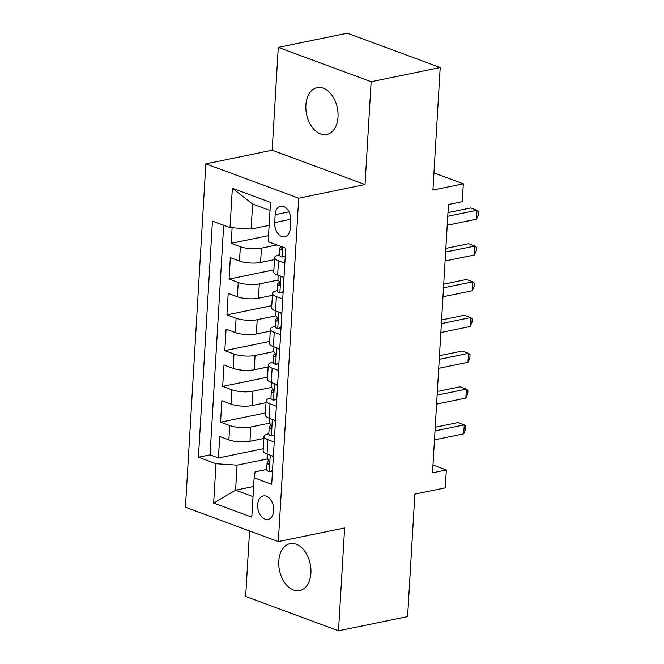 <?xml version="1.0" encoding="UTF-8"?>
<svg xmlns="http://www.w3.org/2000/svg" width="664" height="664" viewBox="0 0 664 664"><rect width="100%" height="100%" fill="white"/><g stroke="black" fill="none" stroke-linecap="round" stroke-linejoin="round"><path stroke-width="1" d="M310.91 573.073A23.929 15.704 -101.6 0 0 290.027 543.691A23.929 15.704 -101.6 0 0 278.78 561.188A23.929 15.704 -101.6 0 0 299.663 590.57A23.929 15.704 -101.6 0 0 310.91 573.073M338.001 117.005A23.929 15.704 -101.6 0 0 317.126 87.623A23.929 15.704 -101.6 0 0 305.88 105.128A23.929 15.704 -101.6 0 0 326.754 134.501A23.929 15.704 -101.6 0 0 338.001 117.005M273.734 510.649A11.96 7.852 -101.6 0 0 263.293 495.966A11.96 7.852 -101.6 0 0 257.673 504.715A11.96 7.852 -101.6 0 0 268.115 519.406A11.96 7.852 -101.6 0 0 273.734 510.649M249.548 530.951L245.655 596.463L338.515 630.8L407.588 616.607L414.867 494.091L445.262 487.849L446.324 469.963L432.969 465.024M205.848 163.859L185.447 507.254L278.307 541.592L298.709 198.196L205.848 163.859L272.165 150.23L365.026 184.567L371.134 81.73L278.274 47.393L272.165 150.23M278.274 47.393L347.347 33.2L440.207 67.537L432.928 190.045L463.323 183.803L433.949 172.939M371.134 81.73L440.207 67.537M232.109 227.777L231.188 243.323L268.53 235.645M274.506 259.599L260.587 262.454A14.957 4.266 -176.6 0 1 239.496 261.018L230.342 257.632L229.063 279.087L273.892 269.874M272.381 295.364L258.462 298.227A14.957 4.266 3.4 0 1 237.372 296.783L228.208 293.397L226.939 314.861L271.767 305.647M270.256 331.137L256.337 334A14.957 4.266 3.4 0 1 235.247 332.556L226.084 329.17L224.814 350.633L269.642 341.421M268.132 366.91L254.212 369.765A14.957 4.266 3.4 0 1 233.122 368.329L223.959 364.943L222.689 386.398L267.517 377.185M266.007 402.674L252.088 405.538A14.957 4.266 3.4 0 1 230.997 404.094L221.834 400.707L220.564 422.171L265.392 412.958M463.323 183.803L462.26 201.69L448.449 204.529L432.513 472.801L446.324 469.963M275.162 214.713L274.688 222.581A11.587 7.611 -101.6 0 0 284.806 236.816A11.587 7.611 -101.6 0 0 290.251 228.333L290.716 220.465A11.587 7.611 -101.6 0 0 280.606 206.238A11.587 7.611 -101.6 0 0 275.162 214.713L288.956 211.874M266.687 469.465L255.15 471.838L254.138 477.823L271.709 484.313L285.736 248.236L268.165 241.737L270.505 202.387L232.358 188.285L230.018 227.627L212.447 221.137L198.428 457.214L215.991 463.713L237.081 465.157L235.596 490.19L253.025 496.639M254.138 477.823L251.805 517.165L213.659 503.063L215.991 463.713M269.526 423.151L250.818 427.002A14.957 4.266 -176.6 0 1 229.719 425.558L220.564 422.171M263.882 438.447L249.963 441.311L250.818 427.002M271.651 387.386L252.942 391.229A14.957 4.266 -176.6 0 1 231.844 389.785L222.689 386.398M273.776 351.613L255.067 355.456A14.957 4.266 -176.6 0 1 233.977 354.02L224.814 350.633M275.9 315.84L257.192 319.691A14.957 4.266 -176.6 0 1 236.102 318.247L226.939 314.861M278.025 280.075L259.317 283.918A14.957 4.266 -176.6 0 1 238.227 282.482L229.063 279.087M276.913 244.966L261.442 248.153A14.957 4.266 -176.6 0 1 240.351 246.709L231.188 243.323M223.668 225.287L210.031 454.832L218.439 457.944L263.268 448.731M249.963 441.311A14.957 4.266 3.4 0 1 228.873 439.867L219.709 436.48L218.439 457.944M284.001 277.469L277.643 275.12A14.957 4.266 -176.6 0 1 273.767 271.966L274.622 257.657A14.957 4.266 -176.6 0 1 279.436 254.843M284.848 263.16L278.498 260.811A14.957 4.266 -176.6 0 1 274.622 257.657M282.723 298.933L276.373 296.584A14.957 4.266 -176.6 0 1 272.497 293.43A14.957 4.266 -176.6 0 1 277.311 290.616M272.497 293.43L271.642 307.731A14.957 4.266 3.4 0 0 275.518 310.893L281.876 313.242M280.598 334.706L274.249 332.357A14.957 4.266 -176.6 0 1 270.373 329.195A14.957 4.266 -176.6 0 1 275.187 326.389M270.373 329.195L269.518 343.504A14.957 4.266 3.4 0 0 273.394 346.666L279.752 349.007M278.473 370.471L272.124 368.122A14.957 4.266 -176.6 0 1 268.248 364.968A14.957 4.266 -176.6 0 1 273.062 362.154M268.248 364.968L267.393 379.277A14.957 4.266 3.4 0 0 271.269 382.431L277.618 384.78M276.349 406.243L269.999 403.895A14.957 4.266 -176.6 0 1 266.123 400.732A14.957 4.266 -176.6 0 1 270.937 397.927M266.123 400.732L265.268 415.041A14.957 4.266 3.4 0 0 269.144 418.204L275.494 420.553M274.224 442.016L267.874 439.668A14.957 4.266 -176.6 0 1 263.998 436.505A14.957 4.266 -176.6 0 1 268.812 433.7M263.998 436.505L263.143 450.814A14.957 4.266 3.4 0 0 267.019 453.969L273.369 456.317M270.024 210.48L252.594 204.031L251.108 229.072L230.018 227.627M269.136 225.37L251.108 229.072M365.026 184.567L298.709 198.196M338.515 630.8L344.624 527.963L278.307 541.592M253.623 486.488L235.596 490.19L213.659 503.063M267.401 458.924L237.081 465.157M210.031 454.832L198.428 457.214M252.594 204.031L232.358 188.285M285.254 256.362L281.868 257.051A9.91 2.83 -176.6 0 1 279.428 255.009L279.834 248.212A9.91 2.83 3.4 0 0 280.731 249.49L281.768 249.025L281.926 246.825M281.868 257.051L285.279 255.93M447.752 216.29L477.001 210.272L476.47 219.22L447.221 225.229M281.42 246.634L280.49 247.282A9.91 2.83 3.4 0 0 279.834 248.212M447.968 212.629L470.726 207.957L477.001 210.272L478.553 211.525L478.337 215.103L476.47 219.22M283.13 292.127L279.743 292.824A9.91 2.83 -176.6 0 1 277.303 290.782L277.71 283.984A9.91 2.83 3.4 0 0 278.606 285.263L279.021 285.346M279.743 292.824L283.154 291.703M283.935 278.482L282.582 276.946M445.627 252.054L474.876 246.045L474.345 254.984L445.096 261.002M279.668 282.15L278.365 283.047A9.91 2.83 3.4 0 0 277.71 283.984M279.436 285.097L278.606 285.263C280.175 284.64 280.258 283.213 278.863 280.972A9.91 2.83 -176.6 0 1 277.959 279.693L278.216 275.336M445.843 248.402L468.601 243.721L474.876 246.045L476.428 247.29L476.212 250.867L474.345 254.984M281.005 327.9L277.618 328.597A9.91 2.83 -176.6 0 1 275.178 326.547L275.577 319.749A9.91 2.83 3.4 0 0 276.481 321.036L276.896 321.119M277.618 328.597L281.03 327.476M281.81 314.246L280.457 312.719M443.502 287.827L472.751 281.818L472.22 290.757L442.971 296.767M277.544 317.923L276.241 318.82A9.91 2.83 3.4 0 0 275.577 319.749M277.311 320.861L276.481 321.036C278.05 320.413 278.133 318.977 276.739 316.736A9.91 2.83 -176.6 0 1 275.834 315.458L276.091 311.101M443.718 284.175L466.477 279.494L472.751 281.818L474.304 283.063L474.088 286.641L472.22 290.757M278.88 363.673L275.494 364.362A9.91 2.83 -176.6 0 1 273.053 362.32L273.452 355.522A9.91 2.83 3.4 0 0 274.356 356.8L274.772 356.892M275.494 364.362L278.905 363.241M279.685 350.019L278.332 348.492M441.377 323.592L470.627 317.583L470.095 326.53L440.846 332.539M275.411 353.696L274.116 354.593A9.91 2.83 3.4 0 0 273.452 355.522M275.187 356.634L274.356 356.8C275.925 356.178 276.008 354.75 274.614 352.509A9.91 2.83 -176.6 0 1 273.709 351.231L273.966 346.874M441.593 319.94L464.352 315.267L470.627 317.583L472.179 318.836L471.963 322.413L470.095 326.53M276.755 399.438L273.369 400.135A9.91 2.83 -176.6 0 1 270.929 398.093L271.327 391.295A9.91 2.83 3.4 0 0 272.232 392.573L272.647 392.656M273.369 400.135L276.78 399.014M277.56 385.784L276.207 384.257M439.244 359.365L468.502 353.356L467.971 362.295L438.713 368.304M273.286 389.461L271.991 390.357A9.91 2.83 3.4 0 0 271.327 391.295M273.053 392.399L272.232 392.573C273.8 391.951 273.883 390.523 272.489 388.282A9.91 2.83 -176.6 0 1 271.584 387.004L271.842 382.647M439.468 355.713L462.227 351.032L468.502 353.356L470.054 354.601L469.838 358.178L467.971 362.295M274.63 435.211L271.244 435.908A9.91 2.83 -176.6 0 1 268.804 433.858L269.202 427.06A9.91 2.83 3.4 0 0 270.107 428.338L270.522 428.429M271.244 435.908L274.655 434.787M275.435 421.557L274.083 420.03M437.119 395.138L466.377 389.121L465.846 398.068L436.588 404.077M271.161 425.234L269.866 426.13A9.91 2.83 3.4 0 0 269.202 427.06M270.929 428.172L270.107 428.338C271.676 427.724 271.759 426.288 270.364 424.047A9.91 2.83 -176.6 0 1 269.459 422.769L269.717 418.411M437.344 391.478L460.102 386.805L466.377 389.121L467.929 390.374L467.713 393.951L465.846 398.068M272.497 470.983L269.119 471.672A9.91 2.83 -176.6 0 1 266.679 469.631L267.077 462.833A9.91 2.83 3.4 0 0 267.982 464.111L268.397 464.194M269.119 471.672L272.531 470.552M273.311 457.33L271.958 455.794M434.995 430.903L464.252 424.894L463.721 433.833L434.464 439.85M269.036 461.007L267.741 461.895A9.91 2.83 3.4 0 0 267.077 462.833M268.804 463.945L267.982 464.111C269.551 463.489 269.634 462.061 268.239 459.82A9.91 2.83 -176.6 0 1 267.335 458.542L267.592 454.184M435.219 427.251L457.977 422.578L464.252 424.894L465.804 426.139L465.589 429.716L463.721 433.833M252.088 405.538L252.942 391.229M254.212 369.765L255.067 355.456M256.337 334L257.192 319.691M258.462 298.227L259.317 283.918M260.587 262.454L261.442 248.153M239.496 261.018L240.351 246.709M228.873 439.867L229.719 425.558M230.997 404.094L231.844 389.785M233.122 368.329L233.977 354.02M235.247 332.556L236.102 318.247M237.372 296.783L238.227 282.482M277.643 275.12L278.498 260.811M275.518 310.893L276.373 296.584M273.394 346.666L274.249 332.357M271.269 382.431L272.124 368.122M269.144 418.204L269.999 403.895M267.019 453.969L267.874 439.668M290.749 219.286L274.688 222.581M282.001 257.009L282.59 247.074M281.561 249.324L280.731 249.49M279.876 292.782L280.855 276.307M277.751 328.555L278.731 312.08M275.626 364.32L276.606 347.845M273.502 400.093L274.481 383.618M271.377 435.858L272.356 419.391M269.252 471.631L270.231 455.155"/></g></svg>

